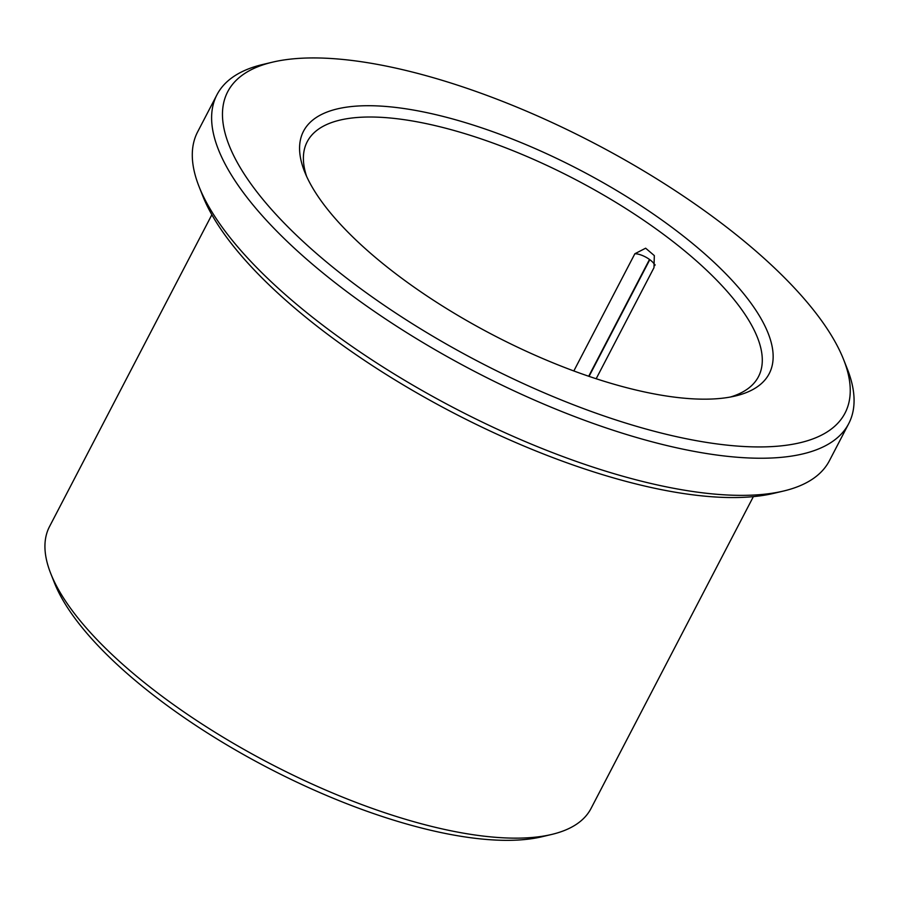 <?xml version="1.0" encoding="UTF-8"?>
<svg xmlns="http://www.w3.org/2000/svg" width="899" height="899" viewBox="0 0 899 899"><rect width="100%" height="100%" fill="white"/><g stroke="black" fill="none" stroke-linecap="round" stroke-linejoin="round"><path stroke-width="1.35" d="M596.172 378.737L653.978 267.688L654.326 255.608L645.639 248.203L634.863 253.743L573.832 370.961M362.78 290.22A347.98 123.568 -152.5 0 1 272.509 62.166A347.98 123.568 -152.5 0 1 593.419 142.829A347.98 123.568 -152.5 0 1 843.554 359.431A347.98 123.568 -152.5 0 1 712.514 443.308A347.98 123.568 -152.5 0 1 362.78 290.22M843.554 359.431L847.229 368.691A356.116 126.456 -152.5 0 1 848.723 423.62A356.116 126.456 -152.5 0 1 355.206 297.85A356.116 126.456 -152.5 0 1 216.962 94.755A356.116 126.456 -152.5 0 1 262.823 64.47L272.509 62.166M848.723 423.62L829.395 460.749A356.116 126.456 -152.5 0 1 783.535 491.034A356.116 126.456 -152.5 0 1 335.878 334.979A356.116 126.456 -152.5 0 1 199.14 186.812A356.116 126.456 -152.5 0 1 197.634 131.872L216.962 94.755M306.626 176.44A254.372 90.327 -152.5 0 1 307.211 141.739A254.372 90.327 -152.5 0 1 574.551 179.07A254.372 90.327 -152.5 0 1 758.475 376.647A254.372 90.327 -152.5 0 1 730.37 397.032M405.404 280.938A262.508 93.215 -152.5 0 1 304.615 171.72A262.508 93.215 -152.5 0 1 579.394 169.754A262.508 93.215 -152.5 0 1 735.404 395.976A262.508 93.215 -152.5 0 1 405.404 280.938M753.362 496.63L591.025 808.482A305.244 108.397 -152.5 0 1 551.716 834.441L542.03 836.733A297.108 105.498 -152.5 0 1 168.551 706.535A297.108 105.498 -152.5 0 1 54.468 582.934L50.805 573.674A305.244 108.397 -152.5 0 1 49.512 526.589L211.861 214.737M551.716 834.441A305.244 108.397 -152.5 0 1 168.012 700.669A305.244 108.397 -152.5 0 1 50.805 573.674M654.292 264.182A305.244 108.397 -152.5 0 1 655.079 264.744M783.535 491.034L773.848 493.326A347.98 123.568 -152.5 0 1 336.428 340.833A347.98 123.568 -152.5 0 1 202.803 196.061L199.14 186.812M634.863 253.743A12.721 4.517 -152.5 0 1 649.505 259.463L588.71 376.254M654.854 265.531A12.721 4.517 27.5 0 0 649.797 259.687L589.059 376.366"/></g></svg>

